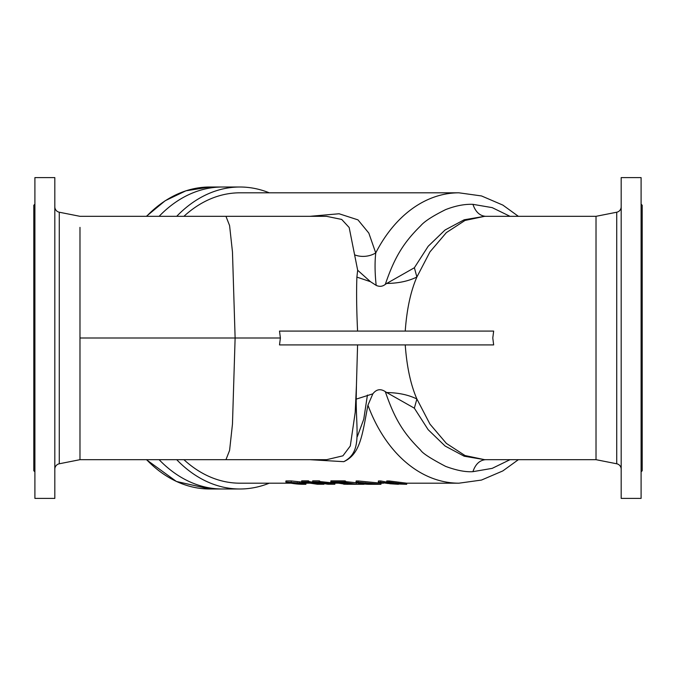 <?xml version="1.0" encoding="UTF-8"?>
<svg xmlns="http://www.w3.org/2000/svg" width="676" height="676" viewBox="0 0 676 676"><rect width="100%" height="100%" fill="white"/><g stroke="black" fill="none" stroke-linecap="round" stroke-linejoin="round"><path stroke-width="1.01" d="M54.815 469.203A5.535 5.535 0 0 1 59.277 463.778L79.979 459.68L79.979 450.419M54.815 206.797A5.535 5.535 0 0 0 59.277 212.222L59.277 463.778M621.185 469.203A5.535 5.535 0 0 0 616.723 463.778L616.723 212.222A5.535 5.535 0 0 0 621.185 206.797M79.979 227.381L79.979 459.68L326.66 459.68L342.926 455.818L350.295 445.983L355.204 412.394L356.438 385.472L356.193 399.237C356.184 432.893 362.049 452.109 343.771 461.674L309.887 459.68M79.979 338L235.121 338L232.468 251.954L229.586 225.581L225.953 216.32L79.979 216.32L59.277 212.222M54.815 498.398L54.815 177.602L34.907 177.602L34.907 498.398L54.815 498.398M34.907 471.848L33.8 470.741L33.8 205.259L34.907 204.152M616.723 463.778L596.021 459.68L596.021 216.32L616.723 212.222M405.237 331.088C406.775 309.371 410.653 291.348 416.881 277.016L429.961 251.886L446.38 232.595L465.012 220.452L484.641 216.32L596.021 216.32L596.021 222.953M641.093 498.398L641.093 177.602L621.185 177.602L621.185 498.398L641.093 498.398M641.093 471.848L642.2 470.741L642.2 205.259L641.093 204.152M357.283 436.704L363.764 419.196L367.431 395.054M279.509 344.912L493.657 344.912L492.787 338L493.657 331.088L279.509 331.088L280.388 338L279.509 344.912L357.579 344.912L356.438 385.472M596.021 459.68L484.641 459.68L465.02 455.548L446.38 443.405L429.961 424.114L416.889 398.992C410.678 384.745 406.8 366.722 405.237 344.912L411.692 344.912M280.388 338L235.121 338L232.468 424.055L229.586 450.427L225.953 459.68M279.509 331.088L357.579 331.088C356.582 310.005 356.353 292.007 356.886 277.101L357.672 270.248L349.171 227.508L341.71 219.438L326.508 216.32M146.591 459.68A150.993 106.766 90 0 0 209.814 488.993L222.328 488.993A150.993 106.766 90 0 1 159.114 459.68A150.993 106.766 90 0 0 222.328 488.993L239.929 488.993A150.993 106.766 90 0 0 269.251 483.188M176.706 459.68A150.993 106.766 90 0 0 239.929 488.993M309.878 216.32L339.09 213.76L357.967 219.869L368.826 233.093L375.738 252.942C374.715 262.415 374.859 273.231 376.177 285.382C379.54 286.903 382.582 286.565 385.303 284.368C394.404 257.607 403.403 242.735 420.683 225.792C424.325 221.458 432.648 216.058 445.653 209.602C455.556 205.757 464.649 204 472.93 204.338L492.204 207.633L510.025 216.32M354.672 254.86A19.359 14.678 -8.7 0 0 375.738 252.942A145.188 102.659 -90 0 1 458.936 192.812L239.929 192.812A145.188 102.659 90 0 0 183.923 216.32M472.93 204.338C475.532 211.943 479.833 215.94 485.833 216.337M376.177 285.382L370.456 281.689L356.886 277.101M484.641 216.32L464.192 219.785L445.045 230.009L428.187 246.267L414.38 267.747L416.881 277.016C408.498 281.148 398.443 283.295 386.714 283.455L385.303 284.368M375.89 331.088L359.666 331.088M414.346 408.177L416.889 398.992C408.498 394.86 398.443 392.714 386.723 392.545L414.346 408.177L428.153 429.691L445.07 446.008L464.175 456.207L484.65 459.68M146.379 216.32L165.197 200.721L185.892 190.818L209.814 187.007L222.328 187.007A150.993 106.766 90 0 0 159.114 216.32A150.993 106.766 90 0 1 198.567 190.793A150.993 106.766 90 0 1 222.328 187.007L239.929 187.007A150.993 106.766 90 0 0 176.706 216.32M269.251 192.812A150.993 106.766 90 0 0 239.929 187.007M183.923 459.68A145.188 102.659 90 0 0 239.929 483.188L291.238 483.188M370.456 281.689L357.672 270.248M414.38 267.747L386.714 283.455M510.025 459.68L492.187 468.367L472.913 471.662C465.595 472.169 456.494 470.412 445.619 466.381C430.696 458.548 422.382 453.148 420.675 450.199C403.318 433.071 394.623 418.858 385.303 391.632C380.546 388.506 376.397 389.232 372.848 393.829L367.938 405.194C362.319 434.262 360.57 454.052 343.771 461.674M372.848 393.829L356.894 398.908M304.42 483.163L305.907 483.188L305.907 484.295L301.876 483.915C305.146 483.948 305.146 483.703 301.885 483.171L285.813 482.03C291.66 483.543 297.55 484.295 303.482 484.295L305.907 484.295M285.813 482.03L285.956 480.94L291.272 480.94L301.978 482.081C305.214 482.596 305.206 482.841 301.935 482.816M308.712 481.515L316.816 482.808M312.557 481.937L312.692 480.847L319.173 480.856L319.68 480.982L319.545 482.072L317.99 482.267L334.857 484.244L327.868 484.227L317.475 482.554L319.647 484.151L323.973 484.244L317.39 484.244L301.564 481.937L308.138 481.937L307.293 482.309L318.717 484.084L316.351 482.292L312.557 481.937L319.545 482.072M319.613 481.515L334.873 483.137L334.857 484.244M319.461 482.96L320.297 483.078L320.263 484.185M301.564 481.937L301.699 480.847L308.273 480.847L308.78 480.974L308.645 482.064M343.712 483.957L331.586 482.149L330.775 481.946L330.91 480.856L344.659 480.856L345.563 481.084L345.428 482.174L343.89 482.368L356.235 484.16L364.06 484.286L364.06 483.179M345.504 481.608L359.463 483.103M356.032 482.056L356.167 480.966L358.246 480.966L380.968 483.188L380.96 484.295L356.032 482.056C359.953 483.467 364.11 484.219 368.505 484.295L380.96 484.295M378.298 482.064L378.433 480.974L380.858 480.974L388.041 482.402L387.956 483.501L378.298 482.064L398.392 484.295L389.689 483.737L406.69 484.295L389.03 482.064L386.613 482.064L393.838 483.501L387.956 483.501M386.613 482.064L386.748 480.974L389.165 480.974L406.699 483.188L406.69 484.295M385.303 391.632L386.723 392.545M405.237 344.912L403.488 344.912M472.913 471.662C475.515 464.057 479.825 460.06 485.824 459.663M380.858 480.974L380.723 482.064M398.401 483.188L398.392 484.295M389.165 480.974L389.03 482.064M358.246 480.966L358.103 482.056M369.197 483.889L361.094 482.951L369.197 483.889M365.699 482.791L365.64 483.889M362.987 484.295L346.518 484.261M362.674 484.295L364.06 484.286M359.75 483.103L359.725 484.21M358.626 483.103L358.601 484.21M356.269 483.061L356.235 484.16M344.659 480.856L344.515 481.946L345.428 482.174M330.775 481.946L344.515 481.946M347.641 484.286L343.712 484.21M348.055 484.244L346.796 484.244L348.055 484.286M336.116 482.157L342.14 482.343L354.385 484.21L346.991 484.21L336.31 482.149M340.332 482.149L343.991 482.748M347.025 483.103L346.991 484.21M308.273 480.847L308.138 481.937M323.99 483.137L323.973 484.244M323.483 483.12L323.458 484.227M319.68 483.044L319.647 484.151M334.358 483.12L334.333 484.227M330.767 483.053L330.733 484.16M319.173 480.856L319.03 481.946M301.978 482.081L301.885 483.171C305.146 483.703 305.146 483.948 301.876 483.915M291.272 480.94L291.128 482.03M299.468 483.171C301.935 483.56 301.944 483.746 299.502 483.72L289.962 482.444L299.468 483.171C301.935 483.56 301.944 483.746 299.502 483.72L299.569 482.622M297.279 482.622L297.203 483.72M518.374 459.68L502.817 470.927L481.498 480.061L458.936 483.188A145.188 102.659 -90 0 1 367.938 405.194M209.814 187.007A150.993 106.766 90 0 0 186.052 190.793A150.993 106.766 90 0 0 146.591 216.32M225.953 216.32L326.66 216.32M518.374 216.32L502.86 205.098L481.515 195.947L458.936 192.812M458.936 483.188L406.699 483.188M383.596 483.188L380.968 483.188M338.896 483.188L334.873 483.188M309.718 483.188L305.907 483.188M347.565 484.295L346.974 484.295M304.454 482.656L304.386 483.762M209.814 488.993L176.402 481.464L146.379 459.68"/></g></svg>

